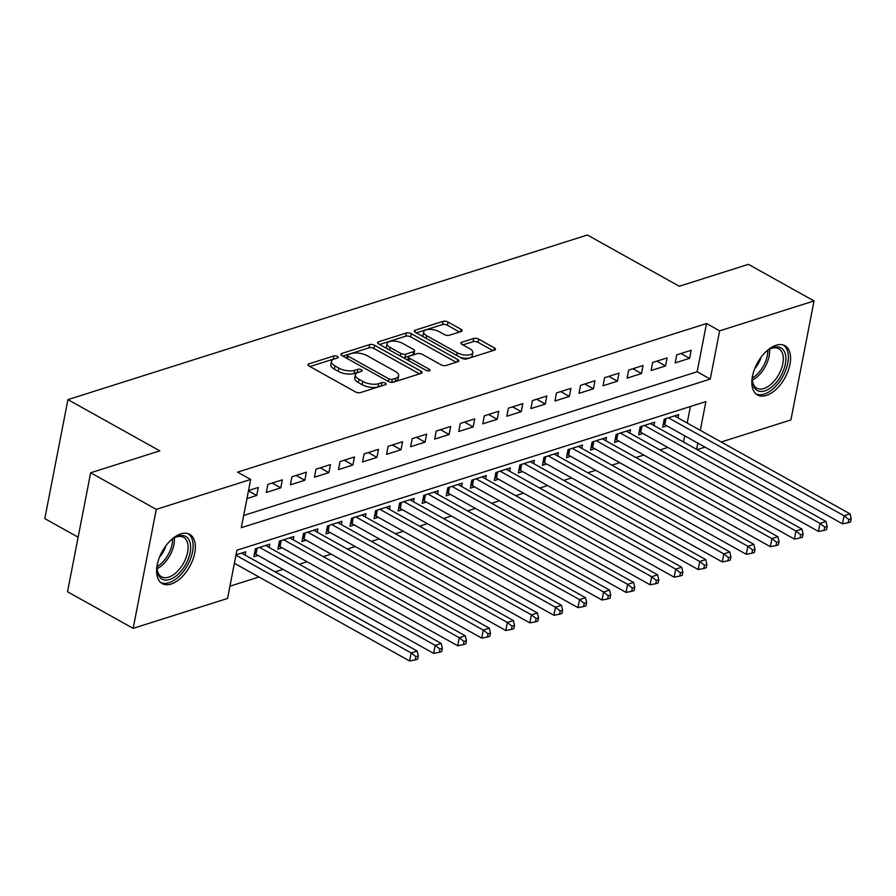 <?xml version="1.0" encoding="UTF-8"?>
<svg xmlns="http://www.w3.org/2000/svg" width="896" height="896" viewBox="0 0 896 896"><rect width="100%" height="100%" fill="white"/><g stroke="black" fill="none" stroke-linecap="round" stroke-linejoin="round"><path stroke-width="1.34" d="M337.411 356.406A2.486 1.053 11 0 0 333.95 355.925L308.874 363.877A3.55 1.501 11 0 0 307.966 364.638A3.55 1.501 11 0 0 309.086 366.061L355.466 391.922A3.55 1.501 11 0 0 360.405 392.616L385.482 384.664A2.486 1.053 11 0 0 386.12 384.138A2.486 1.053 11 0 0 385.336 383.141A2.486 1.053 11 0 0 381.875 382.659L378.627 383.678A11.357 4.794 11 0 1 362.835 381.483L358.971 379.322A11.357 4.794 11 0 1 355.376 374.763A11.357 4.794 11 0 1 358.277 372.333L361.525 371.302A2.486 1.053 11 0 0 362.152 370.765A2.486 1.053 11 0 0 361.368 369.768A2.486 1.053 11 0 0 357.918 369.286L354.67 370.317A11.357 4.794 11 0 1 338.867 368.11L335.003 365.96A11.357 4.794 11 0 1 331.419 361.402A11.357 4.794 11 0 1 334.309 358.971L337.557 357.941A2.486 1.053 11 0 0 338.195 357.403A2.486 1.053 11 0 0 337.411 356.406M334.163 359.016A2.486 1.053 11 0 0 333.323 359.139L309.96 366.542M382.077 385.739A2.486 1.053 11 0 0 381.248 385.874L378 386.904L378.627 383.678M358.131 372.378A2.486 1.053 11 0 0 357.291 372.501L354.043 373.531L354.67 370.317M766.338 395.416A28.19 15.658 -60.9 0 1 757.478 394.957A28.19 15.658 -60.9 0 1 754.398 369.466A28.19 15.658 -60.9 0 1 776.082 345.251A28.19 15.658 -60.9 0 1 784.941 345.71A28.19 15.658 -60.9 0 1 788.021 371.213A28.19 15.658 -60.9 0 1 766.338 395.416M171.102 584.046A28.19 15.658 -60.9 0 1 162.243 583.587A28.19 15.658 -60.9 0 1 159.163 558.085A28.19 15.658 -60.9 0 1 180.858 533.882A28.19 15.658 -60.9 0 1 189.717 534.341A28.19 15.658 -60.9 0 1 192.797 559.832A28.19 15.658 -60.9 0 1 171.102 584.046M461.238 331.475A3.55 1.501 11 0 0 462.146 330.714A3.55 1.501 11 0 0 461.026 329.291L448.011 322.034A3.55 1.501 11 0 0 443.072 321.35L415.218 330.176A3.55 1.501 11 0 0 414.31 330.938A3.55 1.501 11 0 0 415.43 332.36L461.81 358.221A3.55 1.501 11 0 0 466.749 358.915L494.603 350.09A3.55 1.501 11 0 0 495.51 349.328A3.55 1.501 11 0 0 494.39 347.906L478.666 339.136A3.55 1.501 11 0 0 473.738 338.442L461.81 342.227A3.55 1.501 11 0 0 460.902 342.989A3.55 1.501 11 0 0 462.034 344.411L469.818 348.757A9.486 4.01 11 0 1 472.819 352.565A9.486 4.01 11 0 1 466.917 355.085A9.486 4.01 11 0 1 457.195 352.755L426.664 335.731A9.486 4.01 11 0 1 423.662 331.923A9.486 4.01 11 0 1 429.565 329.392A9.486 4.01 11 0 1 439.286 331.733L444.382 334.566A3.55 1.501 11 0 0 449.322 335.25L461.238 331.475M700.302 430.338L705.891 401.598L236.925 550.211L227.55 598.45L133.157 628.354L67.525 591.763L90.653 472.774L159.802 450.867L67.928 399.627L587.395 235.01L679.269 286.25L748.418 264.342L814.038 300.944L790.91 419.922L721.213 442.008M90.653 472.774L156.274 509.376L250.678 479.461L241.293 527.699L710.27 379.086L719.645 330.848L814.038 300.944M243.678 515.469L697.144 371.762L706.518 323.534L237.552 472.147L250.678 479.461M706.518 323.534L719.645 330.848M374.595 345.296A3.55 1.501 11 0 0 369.656 344.613L341.802 353.438A3.55 1.501 11 0 0 340.894 354.2A3.55 1.501 11 0 0 342.014 355.622L388.394 381.494A3.55 1.501 11 0 0 393.333 382.178L421.187 373.352A3.55 1.501 11 0 0 422.094 372.59A3.55 1.501 11 0 0 420.974 371.168L374.595 345.296L373.968 348.51A3.55 1.501 11 0 0 369.029 347.827L342.888 356.115M378.515 341.802L406.37 332.976A3.55 1.501 11 0 1 411.298 333.67L457.677 359.531A3.55 1.501 11 0 1 458.797 360.954A3.55 1.501 11 0 1 457.901 361.715L445.973 365.501A3.55 1.501 11 0 1 441.034 364.806L422.229 354.312A3.55 1.501 11 0 0 417.29 353.629L409.382 356.138A3.55 1.501 11 0 0 408.475 356.899A3.55 1.501 11 0 0 409.595 358.322L429.184 369.242A2.486 1.053 11 0 1 429.968 370.238A2.486 1.053 11 0 1 428.422 370.899A2.486 1.053 11 0 1 425.88 370.283L378.728 343.986A3.55 1.501 11 0 1 377.608 342.563A3.55 1.501 11 0 1 378.515 341.802L378.157 343.605M678.014 417.906L678.664 414.59L664.227 419.16L662.67 427.202L666.882 425.869M653.968 425.533L654.618 422.206L640.181 426.787L638.624 434.818L642.824 433.485M629.922 433.149L630.56 429.834L616.134 434.403L614.566 442.445L618.778 441.112M605.864 440.776L606.514 437.45L592.088 442.03L590.52 450.061L594.731 448.728M581.818 448.392L582.467 445.077L568.03 449.646L566.474 457.688L570.685 456.355M557.771 456.019L558.41 452.693L543.984 457.262L542.427 465.304L546.627 463.971M533.714 463.635L534.363 460.32L519.938 464.89L518.37 472.931L522.581 471.598M509.667 471.262L510.317 467.936L495.88 472.506L494.323 480.547L498.534 479.214M485.621 478.878L486.27 475.563L471.834 480.133L470.277 488.174L474.477 486.842M461.574 486.506L462.213 483.179L447.787 487.749L446.219 495.79L450.43 494.458M437.517 494.122L438.166 490.795L423.741 495.376L422.173 503.418L426.384 502.074M413.47 501.738L414.12 498.422L399.683 502.992L398.126 511.034L402.338 509.701M389.424 509.365L390.062 506.038L375.637 510.619L374.069 518.65L378.28 517.317M365.366 516.981L366.016 513.666L351.59 518.235L350.022 526.277L354.234 524.944M341.32 524.608L341.97 521.282L327.533 525.862L325.976 533.893L330.187 532.56M317.274 532.224L317.912 528.909L303.486 533.478L301.93 541.52L306.13 540.187M293.227 539.851L293.866 536.525L279.44 541.106L277.872 549.136L282.083 547.803M269.17 547.467L269.819 544.152L255.394 548.722L253.826 556.763L258.037 555.43M246.96 498.59L256.704 495.499L258.272 487.458L248.517 490.549M282.318 479.83L267.893 484.411L266.325 492.453L280.762 487.872L282.318 479.83M306.365 472.214L291.939 476.784L290.371 484.826L304.808 480.256L306.365 472.214M330.422 464.598L315.986 469.168L314.429 477.21L328.854 472.629L330.422 464.598M354.469 456.971L340.043 461.541L338.475 469.582L352.901 465.013L354.469 456.971M378.515 449.355L364.09 453.925L362.522 461.966L376.958 457.386L378.515 449.355M402.573 441.728L388.136 446.298L386.579 454.339L401.005 449.77L402.573 441.728M426.619 434.112L412.182 438.682L410.626 446.723L425.051 442.142L426.619 434.112M450.666 426.485L436.24 431.054L434.672 439.096L449.109 434.526L450.666 426.485M474.712 418.869L460.286 423.438L458.73 431.48L473.155 426.91L474.712 418.869M498.77 411.242L484.333 415.822L482.776 423.853L497.202 419.283L498.77 411.242M522.816 403.626L508.39 408.195L506.822 416.237L521.248 411.667L522.816 403.626M546.862 395.998L532.437 400.579L530.869 408.61L545.306 404.04L546.862 395.998M570.92 388.382L556.483 392.952L554.926 400.994L569.352 396.424L570.92 388.382M594.966 380.755L580.541 385.336L578.973 393.366L593.398 388.797L594.966 380.755M619.013 373.139L604.587 377.709L603.019 385.75L617.456 381.181L619.013 373.139M643.059 365.512L628.634 370.093L627.077 378.134L641.502 373.554L643.059 365.512M667.117 357.896L652.68 362.466L651.123 370.507L665.549 365.938L667.117 357.896M675.17 362.891L689.606 358.31L691.163 350.28L676.738 354.85L675.17 362.891M229.925 586.208L259 577.002M275.195 571.861L283.046 569.374M299.253 564.245L307.093 561.758M323.299 556.629L331.15 554.131M347.346 549.002L355.197 546.515M371.392 541.386L379.243 538.888M395.45 533.758L403.301 531.272M419.496 526.142L427.347 523.656M443.542 518.515L451.394 516.029M467.6 510.899L475.44 508.413M491.646 503.272L499.498 500.786M515.693 495.656L523.544 493.17M539.75 488.029L547.59 485.542M563.797 480.413L571.648 477.926M587.843 472.786L595.694 470.299M611.89 465.17L619.741 462.683M635.947 457.542L643.798 455.056M659.994 449.926L667.845 447.44M683.491 441.997L684.69 435.803M687.176 423.024L690.39 406.504M245.123 555.094L245.773 551.768L236.018 554.859M67.928 399.627L44.8 518.605L78.131 537.197M133.157 628.354L156.274 509.376M705.018 447.138L697.166 449.624M696.618 449.322L697.816 443.128M697.144 371.762L710.27 379.086M256.704 495.499L248.45 490.896M280.762 487.872L272.126 483.067M304.808 480.256L296.184 475.44M328.854 472.629L320.23 467.824M352.901 465.013L344.277 460.197M376.958 457.386L368.334 452.581M401.005 449.77L392.381 444.954M425.051 442.142L416.427 437.338M449.109 434.526L440.474 429.71M473.155 426.91L464.531 422.094M497.202 419.283L488.578 414.478M521.248 411.667L512.624 406.851M545.306 404.04L536.682 399.235M569.352 396.424L560.728 391.608M593.398 388.797L584.774 383.992M617.456 381.181L608.832 376.365M641.502 373.554L632.878 368.749M665.549 365.938L656.925 361.122M689.606 358.31L680.971 353.506M331.419 361.402L330.792 364.616A11.357 4.794 11 0 0 334.376 369.174L335.003 365.96M354.043 373.531A11.357 4.794 11 0 1 338.24 371.325L334.376 369.174M355.376 374.763L354.749 377.978A11.357 4.794 11 0 0 358.344 382.536L358.971 379.322M378 386.904A11.357 4.794 11 0 1 362.208 384.698L358.344 382.536M419.474 373.89L373.968 348.51M348.006 354.626A2.486 1.053 11 0 0 347.368 355.163A2.486 1.053 11 0 0 348.152 356.16L388.864 378.862A2.486 1.053 11 0 0 392.325 379.344L395.741 378.258A11.357 4.794 11 0 0 398.642 375.827A11.357 4.794 11 0 0 395.058 371.269L367.226 355.746A11.357 4.794 11 0 0 351.434 353.539L348.006 354.626M398.642 375.827L398.014 379.042A11.357 4.794 11 0 1 395.125 381.472L392.358 382.346M379.602 344.478L405.742 336.19L406.37 332.976M456.176 362.264L410.682 336.885A3.55 1.501 11 0 0 405.742 336.19M408.475 356.899L407.848 360.114A3.55 1.501 11 0 0 407.837 360.226M402.707 343.437A9.486 4.01 11 0 0 392.986 341.096A9.486 4.01 11 0 0 387.083 343.627A9.486 4.01 11 0 0 390.085 347.435L400.837 353.438A3.55 1.501 11 0 0 405.776 354.122L413.683 351.613A3.55 1.501 11 0 0 414.59 350.851A3.55 1.501 11 0 0 413.47 349.429L402.707 343.437M387.083 343.627L386.456 346.842A9.486 4.01 11 0 0 386.926 348.566M402.886 357.47A3.55 1.501 11 0 0 405.149 357.336L405.776 354.122M414.59 350.851L413.963 354.077A3.55 1.501 11 0 1 413.056 354.827L405.149 357.336M423.662 331.923L423.035 335.138A9.486 4.01 11 0 0 423.506 336.862M460.634 357.571A9.486 4.01 11 0 0 472.203 355.779L472.819 352.565M492.89 350.627L478.05 342.35A3.55 1.501 11 0 0 473.11 341.667L462.907 344.893M459.525 332.024L447.384 325.248A3.55 1.501 11 0 0 442.445 324.565L416.304 332.842M234.382 563.27L409.595 660.99L411.152 652.949L417.166 651.045L241.562 553.101M235.95 555.229L411.152 652.949L415.901 656.69L415.274 659.915L417.682 659.154L418.309 655.928L415.901 656.69M417.166 651.045L418.309 655.928M415.274 659.915L409.595 660.99M169.882 541.128A24.394 13.552 -60.9 0 1 174.821 537.522A24.394 13.552 -60.9 0 1 178.102 536.088A24.394 13.552 -60.9 0 1 190.109 552.642A24.394 13.552 -60.9 0 1 169.658 579.499A24.394 13.552 -60.9 0 1 157.125 569.24A24.394 13.552 -60.9 0 1 157.606 563.147M157.102 568.422A22.59 12.544 119.1 0 0 161.56 576.789A22.59 12.544 119.1 0 0 168.661 577.158A22.59 12.544 119.1 0 0 186.043 557.76A22.59 12.544 119.1 0 0 183.568 537.331A22.59 12.544 119.1 0 0 176.478 536.962A22.59 12.544 119.1 0 0 174.115 537.936M160.72 582.512A28.011 15.557 119.1 0 0 169.03 582.714A28.011 15.557 119.1 0 0 190.411 559.115A28.011 15.557 119.1 0 0 187.992 533.613M165.85 545.854A17.786 9.878 -60.9 0 1 159.499 557.234M765.117 352.509A24.394 13.552 -60.9 0 1 770.045 348.902A24.394 13.552 -60.9 0 1 785.277 353.853A24.394 13.552 -60.9 0 1 773.573 385.392A24.394 13.552 -60.9 0 1 752.942 384.474A24.394 13.552 -60.9 0 1 752.36 380.61A24.394 13.552 -60.9 0 1 752.83 374.517M752.338 379.792A22.59 12.544 119.1 0 0 752.83 382.603A22.59 12.544 119.1 0 0 756.795 388.158A22.59 12.544 119.1 0 0 775.6 379.355A22.59 12.544 119.1 0 0 782.768 354.256A22.59 12.544 119.1 0 0 778.803 348.701A22.59 12.544 119.1 0 0 769.339 349.306M755.955 393.882A28.011 15.557 119.1 0 0 779.072 382.323A28.011 15.557 119.1 0 0 787.674 351.59A28.011 15.557 119.1 0 0 783.227 344.982M761.074 357.224A17.786 9.878 -60.9 0 1 754.723 368.603M254.43 553.65L254.778 553.762A3.618 1.523 -169 0 1 255.931 554.254L433.642 653.374L435.198 645.333L441.213 643.429L265.608 545.485M259.594 547.389L435.198 645.333L439.947 649.074L439.331 652.288L441.728 651.526L442.355 648.312L439.947 649.074M441.213 643.429L442.355 648.312M439.331 652.288L433.642 653.374M278.477 546.034L278.835 546.146A3.618 1.523 -169 0 1 279.989 546.638L457.688 645.747L459.256 637.706L465.27 635.802L289.654 537.858M283.651 539.762L459.256 637.706L464.005 641.458L463.378 644.672L465.786 643.91L466.402 640.685L464.005 641.458M465.27 635.802L466.402 640.685M463.378 644.672L457.688 645.747M302.534 538.406L302.882 538.518A3.618 1.523 -169 0 1 304.035 539.011L481.746 638.131L483.302 630.09L489.317 628.186L313.712 530.242M307.698 532.146L483.302 630.09L488.051 633.83L487.424 637.045L489.832 636.283L490.459 633.069L488.051 633.83M489.317 628.186L490.459 633.069M487.424 637.045L481.746 638.131M326.581 530.79L326.928 530.902A3.618 1.523 -169 0 1 328.082 531.395L505.792 630.504L507.349 622.462L513.363 620.558L337.758 522.614M331.744 524.53L507.349 622.462L512.098 626.214L511.47 629.429L513.878 628.667L514.506 625.453L512.098 626.214M513.363 620.558L514.506 625.453M511.47 629.429L505.792 630.504M350.627 523.163L350.974 523.275A3.618 1.523 -169 0 1 352.128 523.768L529.838 622.888L531.406 614.846L537.41 612.942L361.805 514.998M355.79 516.902L531.406 614.846L536.144 618.587L535.528 621.802L537.925 621.04L538.552 617.826L536.144 618.587M537.41 612.942L538.552 617.826M535.528 621.802L529.838 622.888M374.674 515.547L375.032 515.659A3.618 1.523 -169 0 1 376.186 516.152L553.885 615.261L555.453 607.219L561.467 605.315L385.862 507.382M379.848 509.286L555.453 607.219L560.202 610.971L559.574 614.186L561.982 613.424L562.61 610.21L560.202 610.971M561.467 605.315L562.61 610.21M559.574 614.186L553.885 615.261M398.731 507.92L399.078 508.032A3.618 1.523 -169 0 1 400.232 508.525L577.942 607.645L579.499 599.603L585.514 597.699L409.909 499.755M403.894 501.659L579.499 599.603L584.248 603.344L583.621 606.558L586.029 605.797L586.656 602.582L584.248 603.344M585.514 597.699L586.656 602.582M583.621 606.558L577.942 607.645M422.778 500.304L423.125 500.416A3.618 1.523 -169 0 1 424.278 500.909L601.989 600.018L603.546 591.987L609.56 590.072L433.955 492.139M427.941 494.043L603.546 591.987L608.294 595.728L607.678 598.942L610.075 598.181L610.702 594.966L608.294 595.728M609.56 590.072L610.702 594.966M607.678 598.942L601.989 600.018M446.824 492.677L447.182 492.8A3.618 1.523 -169 0 1 448.336 493.282L626.035 592.402L627.603 584.36L633.618 582.456L458.002 484.512M451.998 486.416L627.603 584.36L632.352 588.101L631.725 591.315L634.133 590.554L634.749 587.339L632.352 588.101M633.618 582.456L634.749 587.339M631.725 591.315L626.035 592.402M470.882 485.061L471.229 485.173A3.618 1.523 -169 0 1 472.382 485.666L650.093 584.774L651.65 576.744L657.664 574.829L482.059 476.896M476.045 478.8L651.65 576.744L656.398 580.485L655.771 583.699L658.179 582.938L658.806 579.723L656.398 580.485M657.664 574.829L658.806 579.723M655.771 583.699L650.093 584.774M494.928 477.445L495.275 477.557A3.618 1.523 -169 0 1 496.429 478.05L674.139 577.158L675.696 569.117L681.71 567.213L506.106 469.269M500.091 471.173L675.696 569.117L680.445 572.858L679.818 576.072L682.226 575.31L682.853 572.096L680.445 572.858M681.71 567.213L682.853 572.096M679.818 576.072L674.139 577.158M518.974 469.818L519.322 469.93A3.618 1.523 -169 0 1 520.486 470.422L698.186 569.531L699.754 561.501L705.757 559.597L530.152 461.653M524.149 463.557L699.754 561.501L704.502 565.242L703.875 568.456L706.272 567.694L706.899 564.48L704.502 565.242M705.757 559.597L706.899 564.48M703.875 568.456L698.186 569.531M543.021 462.202L543.379 462.314A3.618 1.523 -169 0 1 544.533 462.806L722.232 561.915L723.8 553.874L729.814 551.97L554.21 454.026M548.195 455.93L723.8 553.874L728.549 557.614L727.922 560.84L730.33 560.067L730.957 556.853L728.549 557.614M729.814 551.97L730.957 556.853M727.922 560.84L722.232 561.915M567.078 454.574L567.426 454.686A3.618 1.523 -169 0 1 568.579 455.179L746.29 554.299L747.846 546.258L753.861 544.354L578.256 446.41M572.242 448.314L747.846 546.258L752.595 549.998L751.968 553.213L754.376 552.451L755.003 549.237L752.595 549.998M753.861 544.354L755.003 549.237M751.968 553.213L746.29 554.299M591.125 446.958L591.472 447.07A3.618 1.523 -169 0 1 592.626 447.563L770.336 546.672L771.904 538.63L777.907 536.726L602.302 438.782M596.288 440.686L771.904 538.63L776.642 542.371L776.026 545.597L778.422 544.835L779.05 541.61L776.642 542.371M777.907 536.726L779.05 541.61M776.026 545.597L770.336 546.672M615.171 439.331L615.53 439.443A3.618 1.523 -169 0 1 616.683 439.936L794.382 539.056L795.95 531.014L801.965 529.11L626.36 431.166M620.346 433.07L795.95 531.014L800.699 534.755L800.072 537.97L802.48 537.208L803.096 533.994L800.699 534.755M801.965 529.11L803.096 533.994M800.072 537.97L794.382 539.056M639.229 431.715L639.576 431.827A3.618 1.523 -169 0 1 640.73 432.32L818.44 531.429L819.997 523.387L826.011 521.483L650.406 423.539M644.392 425.454L819.997 523.387L824.746 527.139L824.118 530.354L826.526 529.592L827.154 526.378L824.746 527.139M826.011 521.483L827.154 526.378M824.118 530.354L818.44 531.429M663.275 424.088L663.622 424.2A3.618 1.523 -169 0 1 664.776 424.693L842.486 523.813L844.043 515.771L850.058 513.867L674.453 415.923M668.438 417.827L844.043 515.771L848.792 519.512L848.165 522.726L850.573 521.965L851.2 518.75L848.792 519.512M850.058 513.867L851.2 518.75M848.165 522.726L842.486 523.813M333.323 359.139L333.95 355.925M381.248 385.874L381.875 382.659M357.291 372.501L357.918 369.286M338.24 371.325L338.867 368.11M362.208 384.698L362.835 381.483M308.515 365.68L308.874 363.877M420.504 373.565L420.974 371.168M341.454 355.242L341.802 353.438M369.029 347.827L369.656 344.613M347.648 358.77L348.152 356.16M388.36 381.472L388.864 378.862M391.731 382.357L392.325 379.344M395.125 381.472L395.741 378.258M410.682 336.885L411.298 333.67M457.218 361.939L457.677 359.531M409.091 360.931L409.595 358.322M428.859 370.866L429.184 369.242M389.57 350.045L390.085 347.435M400.333 356.037L400.837 353.438M413.056 354.827L413.683 351.613M426.149 338.341L426.664 335.731M456.691 355.365L457.195 352.755M461.462 344.03L461.81 342.227M473.11 341.667L473.738 338.442M478.05 342.35L478.666 339.136M493.92 350.302L494.39 347.906M414.87 331.979L415.218 330.176M442.445 324.565L443.072 321.35M447.384 325.248L448.011 322.034M460.555 331.688L461.026 329.291M174.328 537.824A22.59 12.544 -60.9 0 1 157.125 568.658M157.158 566.619A21.851 12.141 119.1 0 0 172.603 538.922M769.563 349.205A22.59 12.544 -60.9 0 1 752.36 380.038M752.394 378A21.851 12.141 119.1 0 0 767.838 350.302M254.778 553.762L255.786 548.598M255.931 554.254L257.118 548.173M278.835 546.146L279.832 540.971M279.989 546.638L281.165 540.557M302.882 538.518L303.89 533.355M304.035 539.011L305.211 532.93M326.928 530.902L327.936 525.728M328.082 531.395L329.269 525.314M350.974 523.275L351.982 518.112M352.128 523.768L353.315 517.686M375.032 515.659L376.029 510.485M376.186 516.152L377.362 510.07M399.078 508.032L400.086 502.869M400.232 508.525L401.419 502.443M423.125 500.416L424.133 495.253M424.278 500.909L425.466 494.827M447.182 492.8L448.179 487.626M448.336 493.282L449.512 487.2M471.229 485.173L472.237 480.01M472.382 485.666L473.558 479.584M495.275 477.557L496.283 472.382M496.429 478.05L497.616 471.957M519.322 469.93L520.33 464.766M520.486 470.422L521.662 464.341M543.379 462.314L544.376 457.139M544.533 462.806L545.709 456.725M567.426 454.686L568.434 449.523M568.579 455.179L569.766 449.098M591.472 447.07L592.48 441.896M592.626 447.563L593.813 441.482M615.53 439.443L616.526 434.28M616.683 439.936L617.859 433.854M639.576 431.827L640.584 426.653M640.73 432.32L641.917 426.238M663.622 424.2L664.63 419.037M664.776 424.693L665.963 418.611M346.763 358.277L347.368 355.163"/></g></svg>
